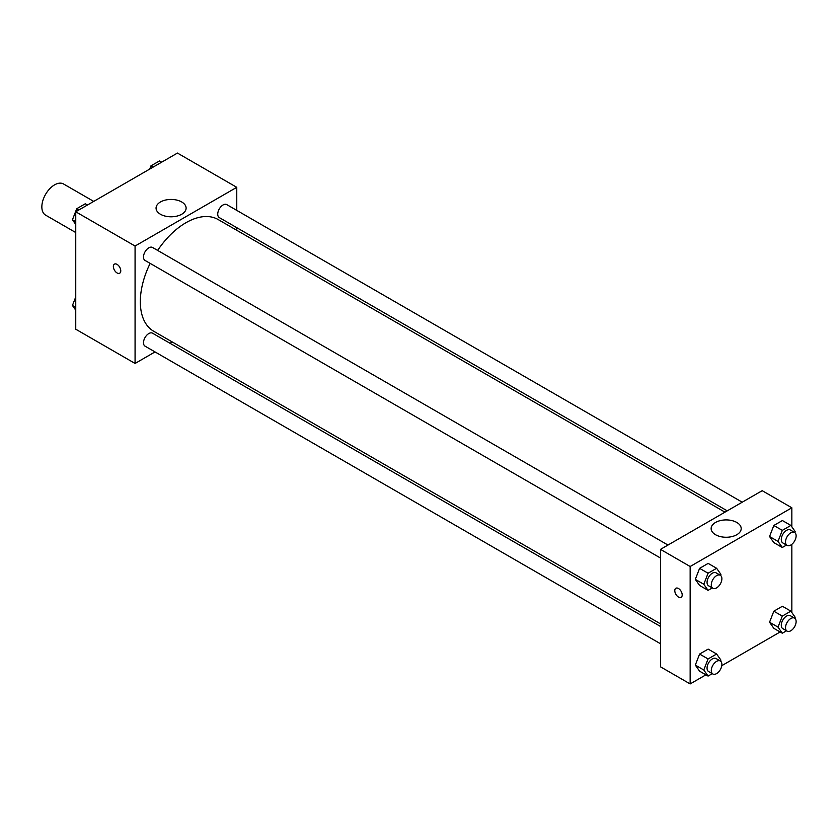 <?xml version="1.0" encoding="UTF-8"?>
<svg xmlns="http://www.w3.org/2000/svg" width="837" height="837" viewBox="0 0 837 837"><rect width="100%" height="100%" fill="white"/><g stroke="black" fill="none" stroke-linecap="round" stroke-linejoin="round"><path stroke-width="1.26" d="M93.723 201.403L63.549 183.983A17.975 10.379 120 0 0 49.697 188.796A17.975 10.379 120 0 0 41.85 206.896A17.975 10.379 120 0 0 45.575 215.119L75.748 232.54M155.033 351.927L135.071 363.457L75.748 329.213L75.748 211.782L177.444 153.066L236.766 187.321L236.766 210.38M236.766 227.674L236.766 230.29M160.463 201.979A15.024 8.673 180 0 1 176.837 200.095A15.024 8.673 180 0 1 186.117 208.11A15.024 8.673 180 0 1 171.083 216.793A15.024 8.673 180 0 1 156.059 208.11A15.024 8.673 180 0 1 160.463 201.979M135.071 363.457L135.071 246.036L75.748 211.782M135.071 246.036L236.766 187.321M114.449 264.115A5.242 3.024 -120 0 0 113.644 268.321A5.242 3.024 -120 0 0 117.065 272.946A5.242 3.024 60 0 1 113.633 268.321A5.242 3.024 60 0 1 114.439 264.126A5.242 3.024 60 0 1 119.681 267.149A5.242 3.024 60 0 1 119.681 273.207A5.242 3.024 60 0 1 117.065 272.946A5.242 3.024 -120 0 0 119.691 273.197M172.286 341.967L170.016 343.285M667.978 545.054L152.543 247.47A7.491 4.321 120 0 0 145.052 251.791A7.491 4.321 120 0 0 145.052 260.443L660.487 558.028M660.487 626.453L152.543 333.189A7.491 4.321 120 0 0 146.768 335.198A7.491 4.321 120 0 0 143.504 342.741A7.491 4.321 120 0 0 145.052 346.162L660.487 643.747M742.21 502.19L226.775 204.615A7.491 4.321 120 0 0 221.01 206.613A7.491 4.321 120 0 0 217.735 214.157A7.491 4.321 120 0 0 219.294 217.589L727.238 510.842M150.147 263.383A64.48 37.226 120 0 0 140.323 301.707A64.48 37.226 120 0 0 153.673 331.232L660.487 623.837M724.968 512.15L218.154 219.545A64.48 37.226 120 0 0 157.638 250.409M705.905 674.831L690.148 683.934L660.487 666.807L660.487 549.375L762.183 490.67L791.844 507.787L791.844 526.808M721.787 665.666L780.147 631.966M695.317 579.371L699.596 585.461L695.317 579.371L699.596 568.344L695.317 579.371L703.791 584.268L708.071 573.23L716.629 568.292L720.919 574.381L720.521 575.396M708.154 563.395L699.596 568.344L708.154 563.395L716.629 568.292M769.548 536.517L773.827 542.606L769.548 536.517L773.827 525.479L769.548 536.517L778.023 541.403L782.302 530.376L790.871 525.427L795.15 531.516L794.752 532.541M782.396 520.541L773.827 525.479L782.396 520.541L790.871 525.427M769.548 622.236L773.827 628.325L769.548 622.236L773.827 611.198L769.548 622.236L778.023 627.122L782.302 616.095L790.871 611.146L795.15 617.235L794.752 618.261M782.396 606.26L773.827 611.198L782.396 606.26L790.871 611.146M690.148 683.934L690.148 566.503L791.844 507.787M791.844 544.322L791.844 612.538M695.317 665.091L699.596 671.18L695.317 665.091L699.596 654.063L695.317 665.091L703.791 669.987L708.071 658.949L716.629 654.011L720.919 660.1L720.521 661.125M708.154 649.114L699.596 654.063L708.154 649.114L716.629 654.011M715.541 534.717A15.024 8.673 180 0 1 711.136 528.586A15.024 8.673 180 0 1 726.16 519.913A15.024 8.673 180 0 1 741.195 528.586A15.024 8.673 180 0 1 731.915 536.601A15.024 8.673 180 0 1 715.541 534.717M690.148 566.503L660.487 549.375M682.197 594.94A5.242 3.024 60 0 1 681.119 597.346A5.242 3.024 60 0 1 675.877 594.312A5.242 3.024 60 0 1 675.877 588.265A5.242 3.024 60 0 1 679.916 589.666A5.242 3.024 60 0 1 682.197 594.94M675.877 588.254A5.242 3.024 -120 0 0 675.877 594.312A5.242 3.024 -120 0 0 681.119 597.336M712.277 587.93L708.071 590.357L703.791 584.268M720.333 575.281L716.095 572.832A7.491 4.321 120 0 0 710.32 574.841A7.491 4.321 120 0 0 707.056 582.385A7.491 4.321 120 0 0 708.604 585.806L712.842 588.254A7.491 4.321 120 0 0 720.333 583.933A7.491 4.321 120 0 0 720.333 575.281A7.491 4.321 120 0 0 714.557 577.289A7.491 4.321 120 0 0 711.293 584.822A7.491 4.321 120 0 0 712.842 588.254M708.071 590.357L699.596 585.461M708.071 573.23L699.596 568.344M786.508 545.065L782.302 547.492L778.023 541.403M794.575 532.426L790.337 529.978A7.491 4.321 120 0 0 784.562 531.987A7.491 4.321 120 0 0 781.287 539.52A7.491 4.321 120 0 0 782.846 542.951L787.083 545.4A7.491 4.321 120 0 0 794.575 541.068A7.491 4.321 120 0 0 794.575 532.426A7.491 4.321 120 0 0 788.799 534.424A7.491 4.321 120 0 0 785.524 541.968A7.491 4.321 120 0 0 787.083 545.4M782.302 547.492L773.827 542.606M782.302 530.376L773.827 525.479M712.277 673.649L708.071 676.076L703.791 669.987M720.333 661L716.095 658.552A7.491 4.321 120 0 0 710.32 660.56A7.491 4.321 120 0 0 707.056 668.104A7.491 4.321 120 0 0 708.604 671.536L712.842 673.973A7.491 4.321 120 0 0 720.333 669.652A7.491 4.321 120 0 0 720.333 661A7.491 4.321 120 0 0 714.557 663.009A7.491 4.321 120 0 0 711.293 670.552A7.491 4.321 120 0 0 712.842 673.973M708.071 676.076L699.596 671.18M708.071 658.949L699.596 654.063M786.508 630.795L782.302 633.222L778.023 627.122M794.575 618.145L790.337 615.697A7.491 4.321 120 0 0 784.562 617.706A7.491 4.321 120 0 0 781.287 625.239A7.491 4.321 120 0 0 782.846 628.671L787.083 631.119A7.491 4.321 120 0 0 794.575 626.787A7.491 4.321 120 0 0 794.575 618.145A7.491 4.321 120 0 0 788.799 620.154A7.491 4.321 120 0 0 785.524 627.687A7.491 4.321 120 0 0 787.083 631.119M782.302 633.222L773.827 628.325M782.302 616.095L773.827 611.198M75.748 224.462L72.442 219.765L76.722 208.727L85.28 203.778L87.446 205.034M75.748 221.669L72.442 219.765M78.877 209.972L76.722 208.727M149.708 169.084L150.953 165.862L159.522 160.924L161.677 162.169M153.119 167.118L150.953 165.862M75.748 310.192L72.442 305.484L75.748 296.957M75.748 307.388L72.442 305.484"/></g></svg>
